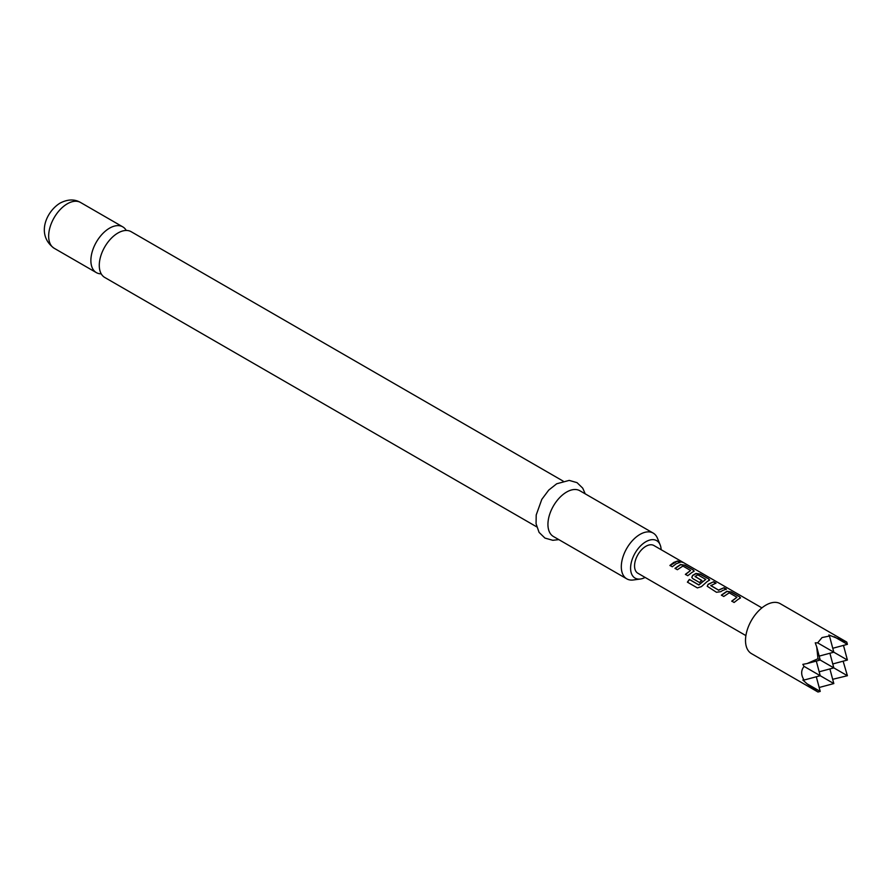 <?xml version="1.0" encoding="UTF-8"?>
<svg xmlns="http://www.w3.org/2000/svg" width="892" height="892" viewBox="0 0 892 892"><rect width="100%" height="100%" fill="white"/><g stroke="black" fill="none" stroke-linecap="round" stroke-linejoin="round"><path stroke-width="1.34" d="M679.882 561.848C678.879 560.789 679.693 560.957 682.313 562.328L679.983 561.559C679.002 560.499 679.827 560.667 682.469 562.049L683.138 562.54M536.694 526.849L104.743 277.457A26.414 15.253 -60 0 1 100.696 256.294A26.414 15.253 -60 0 1 117.945 233.013A26.414 15.253 -60 0 1 131.157 231.697L563.108 481.089M126.274 230.459A26.414 15.253 120 0 0 122.761 226.858A26.414 15.253 120 0 0 109.549 228.162A26.414 15.253 120 0 0 92.3 251.444A26.414 15.253 120 0 0 96.347 272.618A26.414 15.253 120 0 0 101.231 273.855M661.139 549.695A21.62 12.477 120 0 0 660.147 544.834A21.62 12.477 120 0 0 645.875 541.723A21.62 12.477 120 0 0 630.845 564.848A21.62 12.477 120 0 0 640.423 579.008A21.62 12.477 120 0 0 645.128 577.436M640.423 579.008L633.32 579.978A26.414 15.253 -60 0 1 626.786 578.852A26.414 15.253 -60 0 1 622.727 557.69A26.414 15.253 -60 0 1 639.988 534.408A26.414 15.253 -60 0 1 653.2 533.093A26.414 15.253 -60 0 1 657.437 538.211L660.147 544.834M653.2 533.093L579.833 490.734A26.414 15.253 120 0 0 566.621 492.05A26.414 15.253 120 0 0 549.361 515.331A26.414 15.253 120 0 0 553.408 536.493L626.786 578.852M832.76 648.272L847.4 644.347L846.798 642.095L828.846 634.981L829.482 636.029L822.045 637.557L817.652 642.864L815.255 642.82L816.715 646.912L817.975 658.742L807.104 663.548L802.833 664.339L804.071 666.391C800.882 670.449 800.882 675.01 804.071 680.05L802.833 680.027L807.104 683.841L817.975 692.014L820.227 691.412L807.104 683.841M817.975 692.014L751.477 653.624A28.823 16.636 -60 0 1 747.061 630.521A28.823 16.636 -60 0 1 765.882 605.133A28.823 16.636 -60 0 1 780.288 603.706L846.798 642.095M737.974 599.469L734.116 602.479L731.752 601.108L736.937 597.261L729.255 592.823L723.746 596.48L721.372 595.109L726.88 591.284L731.262 591.953L739.557 596.759L740.527 597.863L737.974 599.469M722.52 590.549L720.859 591.664L716.454 592.277L707.244 586.267L708.092 584.293L713.6 581.74L715.975 583.123L710.79 585.643L718.473 590.08L723.969 587.739L726.356 589.11L722.52 590.549M707.066 581.629L701.424 586.624L697.388 587.906L687.398 582.142L689.36 579.41L698.771 584.84L705.773 579.421L697.767 574.805L695.08 576.567L701.837 580.458L699.495 582.487L692.671 578.551L691.791 577.347L692.649 575.362L695.972 573.444L700.376 574.102L708.694 578.908L709.642 580.012L707.066 581.629M695.08 576.355L701.87 580.703M691.612 572.709L687.765 575.708L685.379 574.337L690.575 570.49L682.893 566.052L677.374 569.72L674.999 568.349L680.507 564.524L684.922 565.182L693.24 569.988L694.188 571.092L691.612 572.709M676.158 563.789L672.312 566.788L669.925 565.417L673.783 562.417L677.619 560.979L679.96 562.35L676.158 563.789M761.902 607.876L653.881 545.503A16.011 9.243 120 0 0 645.875 546.305A16.011 9.243 120 0 0 635.416 560.41A16.011 9.243 120 0 0 637.869 573.244L745.902 635.606M679.983 561.559L679.392 560.901M710.79 585.431L718.473 590.08M731.819 601.308L736.937 597.261M687.542 582.253L689.471 579.566L698.882 585.007L705.773 579.265M685.457 574.537L690.575 570.49M819.179 687.487L833.819 683.573L804.071 666.391M829.894 668.933L833.819 683.573M832.671 679.303L847.4 675.723L817.975 658.742M843.475 645.395L847.4 660.035L817.652 642.864M843.13 661.184L847.4 675.723M804.071 680.05L820.227 675.723L816.303 661.083M816.303 676.772L820.227 691.412M819.179 656.111L833.819 652.197L829.482 636.029M847.4 644.347L834.276 636.777M807.104 663.548L820.227 660.035L816.715 646.912M819.179 671.799L833.819 667.885L829.894 653.245M832.76 663.96L847.4 660.035M670.003 565.617L677.619 560.979M677.541 561.269L679.882 562.64M675.077 568.55L680.473 564.803L684.922 565.182M684.844 565.472L693.24 569.988M693.173 570.278L694.11 571.237M691.824 577.436L692.683 575.608L695.938 573.723L700.298 574.392L708.694 578.908M708.627 579.198L709.575 580.157M707.278 586.356L708.092 584.293M718.506 590.314L723.969 587.739M723.891 588.029L726.278 589.4M708.125 584.528L713.6 581.74M713.522 582.03L715.897 583.413M721.45 595.31L726.846 591.563L731.262 591.953M731.195 592.243L739.557 596.759M739.479 597.049L740.449 598.008M54.122 248.232C35.936 235.031 46.105 211.571 60.132 203.075C67.747 199.172 74.549 198.972 80.536 202.473A26.414 15.253 120 0 0 67.335 203.789A26.414 15.253 120 0 0 50.075 227.07A26.414 15.253 120 0 0 54.122 248.232L96.347 272.618M558.805 539.615L552.839 540.307L544.956 538.088L539.091 532.401L536.07 523.771L536.203 514.985L541.801 499.364L548.747 490.087L556.697 483.776L569.196 480.398L577.035 482.65L582.732 488.158L585.23 493.856M80.536 202.473L122.761 226.858"/></g></svg>
